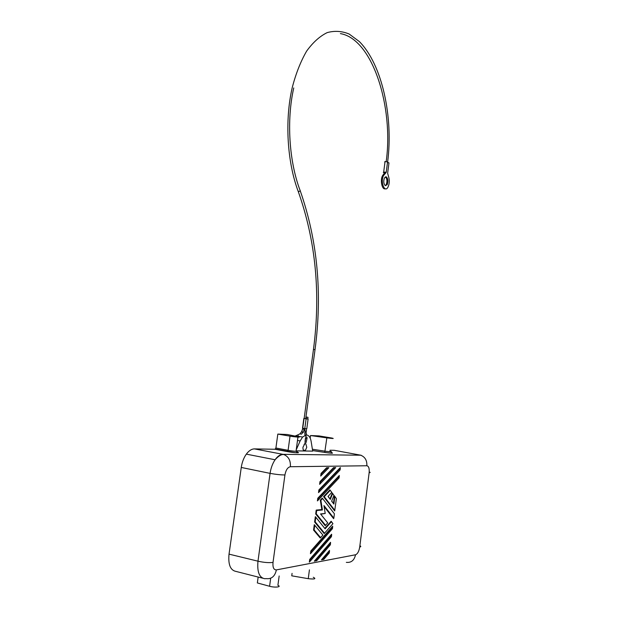 <?xml version="1.0" encoding="UTF-8"?>
<svg xmlns="http://www.w3.org/2000/svg" width="618" height="618" viewBox="0 0 618 618"><rect width="100%" height="100%" fill="white"/><g stroke="black" fill="none" stroke-linecap="round" stroke-linejoin="round"><path stroke-width="0.93" d="M284.929 474.964C285.879 469.997 287.687 467.254 290.375 466.729C290.761 460.595 288.56 456.532 283.778 454.539C281.352 454.253 278.455 455.991 275.08 459.761L275.08 459.761C272.553 463.523 270.885 468.058 270.074 473.365C275.898 474.423 280.85 474.948 284.929 474.964L273.025 562.411C272.615 567.424 273.735 569.92 276.377 569.904C274.956 576.362 271.534 579.267 266.111 578.618L264.666 578.711C259.274 577.66 257.042 571.82 257.976 561.183L229.031 554.137L241.259 467.455C242.047 462.241 243.739 457.807 246.327 454.137C248.915 450.669 251.634 448.923 254.469 448.9L275.041 449.263L275.906 448.011L288.096 450.306C293.426 451.356 300.34 451.719 296.107 450.738L297.946 437.111M306.937 435.049C309.07 435.566 310.46 437.644 311.117 441.298L312.693 451.125L296.625 450.87M309.688 559.421L310.182 559.692L331.65 534.979L331.426 536.71L309.942 561.499L309.332 562.125L309.688 559.421L331.603 534.23L331.65 534.979M246.327 454.137L275.08 459.761C277.606 456.192 280.24 454.385 282.974 454.338L254.477 448.9M322.805 535.18L320.255 538.031L313.565 530.074L314.276 524.697L322.882 535.057M313.565 530.074L314.114 529.896L314.709 525.424M313.295 577.266C316.439 578.888 314.763 579.36 308.258 578.68L291.75 575.821L292.075 573.357M295.157 436.107L299.877 433.89M296.223 449.834L300.155 440.928L302.588 437.042L306.08 435.01L304.921 443.639L302.959 447.193C302.866 450.344 303.677 451.426 305.385 450.437L303.284 450.066M305.045 434.74L306.08 435.01M300.101 433.921L301.484 434.16L302.743 432.585M305.779 443.67L306.767 447.277L305.385 450.437M324.048 559.12L321.468 559.838L329.494 550.414L329.317 552.909L323.762 559.421L321.862 559.769L323.724 559.414M310.53 435.535L319.019 435.914L331.611 437.992C334.825 438.718 333.233 438.68 326.845 437.876L310.53 435.535L310.19 438.085M330.267 544.929L316.949 560.456L314.701 561.113L316.625 560.75M316.949 560.456L314.307 561.19L330.553 542.318L330.375 544.806M314.632 522.017L324.187 533.581L324.543 533.21L315.18 521.847L314.632 522.017L315.334 516.656L325.114 528.823L331.395 521.746L332.94 523.685L324.543 533.21M331.379 521.515L332.94 523.685M317.776 498.239L317.42 500.912L318.031 500.294L318.262 498.517L317.776 498.239L339.305 475.505L339.081 477.899L318.031 500.294M275.906 448.011L277.822 434.091L287.362 434.516L298.007 436.694C302.248 437.529 295.389 437.065 290.027 436.138L288.096 450.306L287.231 451.573C293.542 452.801 301.862 453.257 297.096 452.121M279.166 575.976L277.899 585.316C282.109 586.961 274.956 587.811 269.587 586.273L257.351 582.944L258.162 577.058M315.667 517.027L325.114 528.823M229.031 554.137L229.023 554.145C228.065 564.558 230.383 570.314 235.968 571.418L262.596 578.185M277.822 434.091L290.027 436.138M312.391 449.232L325.091 451.194C331.48 452.044 333.079 452.028 329.881 451.163M329.997 450.236L334.253 450.313L361.175 455.265M324.867 528.297L331.132 521.244L331.395 521.746M334.771 496.293L336.385 498.61L334.693 510.931L323.546 496.663L329.881 489.896L331.796 492.376L330.136 490.182M329.973 498.796L332.345 493.087L333.952 495.412L331.704 500.982M333.465 503.338L334.438 495.899L336.385 498.61M325.114 513.473L320.935 514.176M327.733 522.898L325.199 525.679L315.69 513.983L316.207 510.089L321.831 509.556L320.309 500.116L322.272 498.077L334.408 513.813L333.844 518.123L323.948 505.555L325.207 513.465L320.526 513.944L327.733 522.898L320.526 513.944M333.844 518.123L333.627 518.68L324.118 506.629M320.217 483.716L319.614 484.327L319.962 481.669L333.535 467.625L335.744 467.594L320.217 483.716L320.448 481.947L333.851 468.058L335.311 468.035M328.428 468.143L320.703 476.061L321.051 473.403L326.605 467.733L328.876 467.702L326.628 467.741L326.93 468.174L328.876 467.702M319.12 491.998L318.517 492.608L318.865 489.943L340.34 467.54L340.116 469.927L319.12 491.998L319.359 490.221L340.34 468.22M311.055 553.087L310.437 553.72L310.8 551.017L332.708 526.188L332.476 528.637L311.055 553.087L311.294 551.287L332.7 526.907M331.711 492.453L328.096 496.354M323.546 496.663L324.249 496.702L330.151 490.391M328.143 496.416L330.282 499.398L332.615 493.651M332.577 493.403L333.952 495.412M331.688 501.02L333.882 504.072L334.856 496.594M320.309 500.116L320.881 500.302L322.496 498.571M321.831 509.556L322.434 509.981L320.881 500.302M324.087 506.451L323.948 505.555M322.488 498.347L334.408 513.813M315.69 513.983L316.238 513.805L316.679 510.522L322.434 509.981M321.847 509.564L316.223 510.089L316.679 510.522M333.535 467.625L333.851 468.058M319.962 481.669L320.448 481.947M321.051 473.403L321.545 473.682L326.93 468.174M318.865 489.943L319.359 490.221M310.8 551.017L311.294 551.287M304.156 418.425L306.111 418.834L304.798 428.583L306.798 428.722L308.088 419.089M304.798 428.583L302.519 428.22L303.832 418.479M306.211 418.765L307.787 418.973L308.003 417.335M305.964 418.741L304.319 418.463M306.111 418.834L308.104 419.004M307.849 417.25L306.196 417.042L307.849 417.25M388.938 163.229L387.563 161.939L385.053 161.522L384.69 161.978M388.985 162.843L387.633 173.295L388.498 176.323C389.672 180.124 389.518 183.685 388.05 187.007C384.821 193.581 380.085 181.862 383.515 175.597L386.211 172.414L387.563 161.939M385.964 172.267L385.006 172.275L382.55 175.605C379.97 180.193 382.071 190.12 385.292 188.776M385.323 185.686L386.219 184.689C387.378 181.375 387.115 178.764 385.447 176.841L385.369 176.794M386.412 176.833L384.458 177.837C383.338 181.182 383.608 183.785 385.269 185.655L387.177 184.689C388.328 181.375 388.073 178.756 386.412 176.833M384.558 173.148L383.33 172.437L383.693 172.005L385.887 172.267M241.259 467.455L270.074 473.365L257.976 561.183C263.816 562.511 268.838 562.921 273.025 562.411M322.542 559.406L329.548 551.171M309.942 561.499L310.182 559.692M360.703 455.211L282.974 454.338L360.703 455.211C365.068 456.934 367.115 460.449 366.845 465.756L290.375 466.729M308.258 578.68L309.425 569.842M320.618 537.66L314.114 529.896M300.155 440.928L297.49 440.472M315.404 560.75L330.599 543.067M270.684 578.247L269.587 586.273M315.18 521.847L315.767 517.374M312.6 450.568L324.744 452.422L326.845 437.876M324.705 452.446C331.565 453.373 333.859 453.442 331.603 452.639M275.041 449.263L287.231 451.573M276.377 569.904L355.52 554.771C354.315 560.333 351.256 562.867 346.335 562.357M318.262 498.517L339.297 476.192M366.845 465.756C368.73 466.15 369.494 468.459 369.147 472.677L359.715 547.054C358.973 551.38 357.575 553.952 355.52 554.771M359.715 547.054C361.09 546.775 361.144 546.312 359.892 545.671M369.147 472.677C370.491 472.623 370.514 472.391 369.224 471.974M331.634 501.152L333.882 504.072M328.003 496.439L330.282 499.398M334.856 510.368L324.249 496.702M325.578 525.315L316.238 513.805M321.306 475.451L321.545 473.682M306.126 442.519L307.053 438.239L305.446 438.278M306.528 434.995L306.18 432.824L304.774 433.079M306.458 428.807L306.373 431.318L304.728 431.016M305.732 418.656L315.026 349.664L313.62 349.487M293.751 87.941C286.397 120.155 289.116 161.414 299.993 190.143C300.549 190.738 300.07 191.209 298.556 191.541L298.015 190.877M384.728 174.029L383.77 174.037M304.056 418.517L302.743 428.251M302.89 429.077L304.303 429.271L304.404 428.521M302.179 431.225L301.762 431.843C303.029 432.878 303.492 432.955 303.16 432.059L304.288 429.355M302.588 437.042L295.396 435.837M312.6 450.537L324.744 452.422C329.564 453.133 335.103 453.736 331.217 452.515M275.474 449.039L295.11 452.646C298.231 452.878 298.757 452.662 296.679 451.99M314.601 525.061L322.89 535.057M333.558 467.633L335.721 467.594M305.439 438.309L305.014 441.476M307.022 438.015L306.86 437.042M306.142 432.592L306.126 431.294M300.224 190.769C317.575 240.541 322.511 293.48 315.033 349.595M386.196 161.545C393.774 107.099 372.739 39.088 340.402 33.604M304.149 418.51L313.473 349.386C320.819 293.527 315.744 240.896 298.247 191.503C287.2 162.295 284.566 120.255 292.314 87.262C295.999 73.264 300.781 61.197 306.652 51.078C313.002 42.348 319.838 36.192 327.185 32.615C334.616 30.568 341.939 31.039 349.162 34.029L359.344 41.56C382.248 64.55 393.45 117.304 387.64 161.986M384.805 172.716L385.763 172.708M385.053 161.522L383.693 172.005M382.55 175.605L383.515 175.597M302.835 428.266L301.638 431.688L299.769 434.021M304.89 428.598L304.883 434.871M304.064 444.334L305.13 443.639M298.038 436.277L298.401 435.736M386.219 184.689L387.177 184.689M306.204 418.826L306.435 417.127"/></g></svg>

